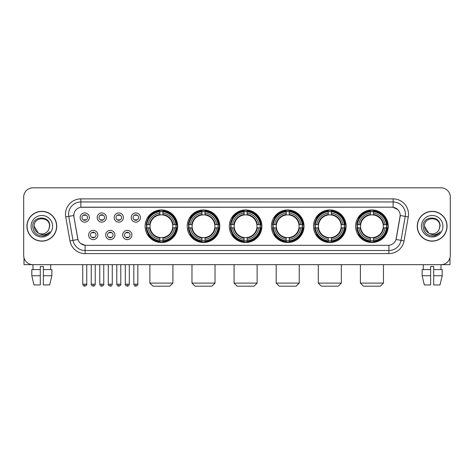 <?xml version="1.0" encoding="UTF-8"?>
<svg xmlns="http://www.w3.org/2000/svg" width="474" height="474" viewBox="0 0 474 474"><rect width="100%" height="100%" fill="white"/><g stroke="black" fill="none" stroke-linecap="round" stroke-linejoin="round"><path stroke-width="0.71" d="M313.527 226.24A16.288 16.288 0 0 0 329.821 242.534A16.288 16.288 0 0 0 346.109 226.24A16.288 16.288 0 0 0 329.821 209.952A16.288 16.288 0 0 0 313.527 226.24M187.212 226.24A16.288 16.288 0 0 0 203.5 242.534A16.288 16.288 0 0 0 219.788 226.24A16.288 16.288 0 0 0 203.5 209.952A16.288 16.288 0 0 0 187.212 226.24M229.315 226.24A16.288 16.288 0 0 0 245.603 242.534A16.288 16.288 0 0 0 261.897 226.24A16.288 16.288 0 0 0 245.603 209.952A16.288 16.288 0 0 0 229.315 226.24M271.424 226.24A16.288 16.288 0 0 0 287.712 242.534A16.288 16.288 0 0 0 304 226.24A16.288 16.288 0 0 0 287.712 209.952A16.288 16.288 0 0 0 271.424 226.24M355.636 226.24A16.288 16.288 0 0 0 371.924 242.534A16.288 16.288 0 0 0 388.218 226.24A16.288 16.288 0 0 0 371.924 209.952A16.288 16.288 0 0 0 355.636 226.24M145.103 226.24A16.288 16.288 0 0 0 161.391 242.534A16.288 16.288 0 0 0 177.679 226.24A16.288 16.288 0 0 0 161.391 209.952A16.288 16.288 0 0 0 145.103 226.24M114.892 235.003A4.61 4.61 0 0 1 110.282 239.613A4.61 4.61 0 0 1 105.672 235.003A4.61 4.61 0 0 1 110.282 230.394A4.61 4.61 0 0 1 114.892 235.003M107.515 235.003A2.767 2.767 0 0 0 110.282 237.77A2.767 2.767 0 0 0 113.049 235.003A2.767 2.767 0 0 0 110.282 232.236A2.767 2.767 0 0 0 107.515 235.003M131.92 235.003A4.61 4.61 0 0 1 127.305 239.613A4.61 4.61 0 0 1 122.695 235.003A4.61 4.61 0 0 1 127.305 230.394A4.61 4.61 0 0 1 131.92 235.003M124.543 235.003A2.767 2.767 0 0 0 127.305 237.77A2.767 2.767 0 0 0 130.072 235.003A2.767 2.767 0 0 0 127.305 232.236A2.767 2.767 0 0 0 124.543 235.003M97.863 235.003A4.61 4.61 0 0 1 93.254 239.613A4.61 4.61 0 0 1 88.644 235.003A4.61 4.61 0 0 1 93.254 230.394A4.61 4.61 0 0 1 97.863 235.003M90.487 235.003A2.767 2.767 0 0 0 93.254 237.77A2.767 2.767 0 0 0 96.021 235.003A2.767 2.767 0 0 0 93.254 232.236A2.767 2.767 0 0 0 90.487 235.003M106.377 217.542A4.61 4.61 0 0 1 101.768 222.158A4.61 4.61 0 0 1 97.158 217.542A4.61 4.61 0 0 1 101.768 212.933A4.61 4.61 0 0 1 106.377 217.542M99.001 217.542A2.767 2.767 0 0 0 101.768 220.309A2.767 2.767 0 0 0 104.535 217.542A2.767 2.767 0 0 0 101.768 214.781A2.767 2.767 0 0 0 99.001 217.542M123.406 217.542A4.61 4.61 0 0 1 118.796 222.158A4.61 4.61 0 0 1 114.181 217.542A4.61 4.61 0 0 1 118.796 212.933A4.61 4.61 0 0 1 123.406 217.542M116.029 217.542A2.767 2.767 0 0 0 118.796 220.309A2.767 2.767 0 0 0 121.557 217.542A2.767 2.767 0 0 0 118.796 214.781A2.767 2.767 0 0 0 116.029 217.542M140.428 217.542A4.61 4.61 0 0 1 135.819 222.158A4.61 4.61 0 0 1 131.209 217.542A4.61 4.61 0 0 1 135.819 212.933A4.61 4.61 0 0 1 140.428 217.542M133.052 217.542A2.767 2.767 0 0 0 135.819 220.309A2.767 2.767 0 0 0 138.586 217.542A2.767 2.767 0 0 0 135.819 214.781A2.767 2.767 0 0 0 133.052 217.542M89.349 217.542A4.61 4.61 0 0 1 84.739 222.158A4.61 4.61 0 0 1 80.13 217.542A4.61 4.61 0 0 1 84.739 212.933A4.61 4.61 0 0 1 89.349 217.542M81.972 217.542A2.767 2.767 0 0 0 84.739 220.309A2.767 2.767 0 0 0 87.506 217.542A2.767 2.767 0 0 0 84.739 214.781A2.767 2.767 0 0 0 81.972 217.542M69.962 240.899L65.732 216.926A15.369 15.369 0 0 1 80.864 198.89L393.136 198.89A15.369 15.369 0 0 1 408.268 216.926L404.038 240.899A15.369 15.369 0 0 1 388.905 253.596L85.095 253.596A15.369 15.369 0 0 1 69.962 240.899L72.984 240.365L68.76 216.393A12.294 12.294 0 0 1 80.864 201.96L393.136 201.96A12.294 12.294 0 0 1 405.24 216.393L401.016 240.365A12.294 12.294 0 0 1 388.905 250.521L85.095 250.521A12.294 12.294 0 0 1 72.984 240.365L77.973 239.483L73.926 216.926A8.301 8.301 0 0 1 82.097 207.185L391.903 207.185A8.301 8.301 0 0 1 400.074 216.926L396.282 238.44A8.301 8.301 0 0 1 388.111 245.301L85.889 245.301A8.301 8.301 0 0 1 77.718 238.44L73.926 216.926L73.891 214.254M146.567 227.781A14.907 14.907 0 0 1 146.567 224.706M357.1 227.781A14.907 14.907 0 0 1 357.1 224.706M272.888 227.781A14.907 14.907 0 0 1 272.888 224.706M230.779 227.781A14.907 14.907 0 0 1 230.779 224.706M188.67 227.781A14.907 14.907 0 0 1 188.67 224.706M314.991 227.781A14.907 14.907 0 0 1 314.991 224.706M26.929 226.24A14.907 14.907 0 0 0 41.836 241.148A14.907 14.907 0 0 0 56.738 226.24A14.907 14.907 0 0 0 41.836 211.339A14.907 14.907 0 0 0 26.929 226.24M417.262 226.24A14.907 14.907 0 0 0 432.164 241.148A14.907 14.907 0 0 0 447.071 226.24A14.907 14.907 0 0 0 432.164 211.339A14.907 14.907 0 0 0 417.262 226.24M80.864 198.89L80.864 207.28L391.903 207.185L393.136 207.28L397.769 209.615M388.111 245.301L85.889 245.301M85.095 253.596L85.095 245.259L80.663 243.446M408.268 216.926L400.204 215.504L396.027 239.483L404.038 240.899M450.3 197.042A9.219 9.219 0 0 0 441.081 187.823L32.919 187.823A9.219 9.219 0 0 0 23.7 197.042L23.7 255.439A9.219 9.219 0 0 0 32.919 264.664L441.081 264.664A9.219 9.219 0 0 0 450.3 255.439L450.3 197.042L450.3 255.439M23.7 197.042L23.7 255.439M441.081 187.823L32.919 187.823M33.056 269.582L32.919 264.664L441.081 264.664L440.944 269.582M56.584 226.24A14.753 14.753 0 0 0 41.836 211.493A14.753 14.753 0 0 0 27.083 226.24A14.753 14.753 0 0 0 41.836 240.993A14.753 14.753 0 0 0 56.584 226.24M38.281 233.054L34.152 226.24C33.678 216.328 49.989 216.328 49.515 226.24L48.674 229.742L49.705 226.24C50.463 215.149 32.392 215.421 32.73 226.24C33.34 232.781 36.942 235.993 43.537 235.892C46.221 235.371 48.348 234.002 49.918 231.774C46.375 235.181 42.53 235.625 38.382 233.107A7.685 7.685 0 0 0 48.674 229.742L49.515 226.347M38.382 233.107C35.698 231.626 34.288 229.339 34.152 226.24M31.077 226.24A10.76 10.76 0 0 0 41.836 237A10.76 10.76 0 0 0 52.59 226.24A10.76 10.76 0 0 0 41.836 215.486A10.76 10.76 0 0 0 31.077 226.24M49.894 231.804L47.175 234.458M47.11 234.5L43.584 235.88M24.008 257.803L24.008 264.664L59.659 264.664M31.805 269.582L31.805 275.726L33.992 284.945L31.805 275.726L31.805 269.582L40.296 269.582L40.296 266.507L43.371 266.507L43.371 269.582L51.862 269.582L51.862 275.726L49.675 284.945L51.862 275.726L43.371 275.726L43.371 269.582L43.371 284.945L49.675 284.945M50.748 264.664L50.611 269.582M40.296 269.582L40.296 284.945L33.992 284.945M31.805 275.726L40.296 275.726M446.917 226.24A14.753 14.753 0 0 0 432.164 211.493A14.753 14.753 0 0 0 417.416 226.24A14.753 14.753 0 0 0 432.164 240.993A14.753 14.753 0 0 0 446.917 226.24M439.848 226.347L439.007 229.742L440.038 226.24C440.796 215.149 422.725 215.421 423.063 226.24C423.673 232.781 427.275 235.993 433.87 235.892C436.554 235.371 438.681 234.002 440.251 231.774C436.708 235.181 432.863 235.625 428.715 233.107L424.485 226.24C424.011 216.328 440.322 216.328 439.848 226.24L439.007 229.742A7.685 7.685 0 0 1 428.715 233.107C426.031 231.626 424.621 229.339 424.485 226.24M421.41 226.24A10.76 10.76 0 0 0 432.164 237A10.76 10.76 0 0 0 442.923 226.24A10.76 10.76 0 0 0 432.164 215.486A10.76 10.76 0 0 0 421.41 226.24M440.228 231.804L437.508 234.458M437.443 234.5L433.917 235.88M169.846 286.178L152.942 286.178L149.867 283.102L172.915 283.102L169.846 286.178M162.932 240.792L162.932 241.408A15.245 15.245 0 0 0 176.559 227.781L175.943 227.781A14.629 14.629 0 0 1 162.932 240.792L162.932 239.37A13.219 13.219 0 0 0 174.521 227.781L172.66 227.781A11.37 11.37 0 0 0 162.932 214.977L162.932 211.694A14.629 14.629 0 0 1 175.943 224.706L176.559 224.706A15.245 15.245 0 0 0 162.932 211.078L162.932 211.694M146.845 227.781L146.223 227.781A15.245 15.245 0 0 0 159.857 241.408L159.857 240.792A14.629 14.629 0 0 1 146.845 227.781L148.267 227.781A13.219 13.219 0 0 0 159.857 239.37L159.857 237.51A11.37 11.37 0 0 0 172.66 227.781L173.117 227.781A11.82 11.82 0 0 1 162.932 237.966L162.932 239.37M159.857 211.694L159.857 211.078A15.245 15.245 0 0 0 146.223 224.706L146.845 224.706A14.629 14.629 0 0 1 159.857 211.694L159.857 213.116A13.219 13.219 0 0 0 148.267 224.706L150.122 224.706A11.37 11.37 0 0 0 159.857 237.51L159.857 237.966A11.82 11.82 0 0 1 149.671 227.781L148.267 227.781M146.875 227.781A14.599 14.599 0 0 1 146.875 224.706M162.932 211.724A14.599 14.599 0 0 0 159.857 211.724M175.907 224.706A14.599 14.599 0 0 1 175.907 227.781M175.943 224.706L174.521 224.706A13.219 13.219 0 0 0 162.932 213.116M174.521 227.781L175.943 227.781M159.857 239.37L159.857 240.792M172.66 224.706L174.521 224.706M162.932 237.527L162.932 237.966M159.857 237.51A11.37 11.37 0 0 1 150.122 227.781L149.671 227.781M162.932 240.762A14.599 14.599 0 0 1 159.857 240.762M148.267 224.706L146.845 224.706M159.857 214.953L159.857 213.116M162.932 214.977A11.37 11.37 0 0 0 150.122 224.706L149.671 224.706A11.82 11.82 0 0 1 159.857 214.521M162.932 214.959L162.932 214.521A11.82 11.82 0 0 1 173.117 224.706M148.605 217.945L147.734 217.945A15.98 15.98 0 0 1 177.377 226.24A15.98 15.98 0 0 1 147.734 234.541L148.605 234.541M211.949 286.178L195.045 286.178L191.976 283.102L215.024 283.102L211.949 286.178M205.035 240.792L205.035 241.408A15.245 15.245 0 0 0 218.668 227.781L218.046 227.781A14.629 14.629 0 0 1 205.035 240.792L205.035 239.37A13.219 13.219 0 0 0 216.624 227.781L214.769 227.781A11.37 11.37 0 0 0 205.035 214.977L205.035 211.694A14.629 14.629 0 0 1 218.046 224.706L218.668 224.706A15.245 15.245 0 0 0 205.035 211.078L205.035 211.694M188.948 227.781L188.332 227.781A15.245 15.245 0 0 0 201.96 241.408L201.96 240.792A14.629 14.629 0 0 1 188.948 227.781L190.37 227.781A13.219 13.219 0 0 0 201.96 239.37L201.96 237.51A11.37 11.37 0 0 0 214.769 227.781L215.22 227.781A11.82 11.82 0 0 1 205.035 237.966L205.035 239.37M201.96 211.694L201.96 211.078A15.245 15.245 0 0 0 188.332 224.706L188.948 224.706A14.629 14.629 0 0 1 201.96 211.694L201.96 213.116A13.219 13.219 0 0 0 190.37 224.706L192.231 224.706A11.37 11.37 0 0 0 201.96 237.51L201.96 237.966A11.82 11.82 0 0 1 191.774 227.781L190.37 227.781M188.984 227.781A14.599 14.599 0 0 1 188.984 224.706M205.035 211.724A14.599 14.599 0 0 0 201.96 211.724M218.016 224.706A14.599 14.599 0 0 1 218.016 227.781M218.046 224.706L216.624 224.706A13.219 13.219 0 0 0 205.035 213.116M216.624 227.781L218.046 227.781M201.96 239.37L201.96 240.792M214.769 224.706L216.624 224.706M205.035 237.527L205.035 237.966M201.96 237.51A11.37 11.37 0 0 1 192.231 227.781L191.774 227.781M205.035 240.762A14.599 14.599 0 0 1 201.96 240.762M190.37 224.706L188.948 224.706M201.96 214.953L201.96 213.116M205.035 214.977A11.37 11.37 0 0 0 192.231 224.706L191.774 224.706A11.82 11.82 0 0 1 201.96 214.521M205.035 214.959L205.035 214.521A11.82 11.82 0 0 1 215.22 224.706M190.714 217.945L189.843 217.945A15.98 15.98 0 0 1 219.48 226.24A15.98 15.98 0 0 1 189.843 234.541L190.714 234.541M254.058 286.178L237.154 286.178L234.079 283.102L257.133 283.102L254.058 286.178M247.144 240.792L247.144 241.408A15.245 15.245 0 0 0 260.771 227.781L260.155 227.781A14.629 14.629 0 0 1 247.144 240.792L247.144 239.37A13.219 13.219 0 0 0 258.733 227.781L256.872 227.781A11.37 11.37 0 0 0 247.144 214.977L247.144 211.694A14.629 14.629 0 0 1 260.155 224.706L260.771 224.706A15.245 15.245 0 0 0 247.144 211.078L247.144 211.694M231.057 227.781L230.441 227.781A15.245 15.245 0 0 0 244.069 241.408L244.069 240.792A14.629 14.629 0 0 1 231.057 227.781L232.479 227.781A13.219 13.219 0 0 0 244.069 239.37L244.069 237.51A11.37 11.37 0 0 0 256.872 227.781L257.329 227.781A11.82 11.82 0 0 1 247.144 237.966L247.144 239.37M244.069 211.694L244.069 211.078A15.245 15.245 0 0 0 230.441 224.706L231.057 224.706A14.629 14.629 0 0 1 244.069 211.694L244.069 213.116A13.219 13.219 0 0 0 232.479 224.706L234.34 224.706A11.37 11.37 0 0 0 244.069 237.51L244.069 237.966A11.82 11.82 0 0 1 233.883 227.781L232.479 227.781M231.087 227.781A14.599 14.599 0 0 1 231.087 224.706M247.144 211.724A14.599 14.599 0 0 0 244.069 211.724M260.125 224.706A14.599 14.599 0 0 1 260.125 227.781M260.155 224.706L258.733 224.706A13.219 13.219 0 0 0 247.144 213.116M258.733 227.781L260.155 227.781M244.069 239.37L244.069 240.792M256.872 224.706L258.733 224.706M247.144 237.527L247.144 237.966M244.069 237.51A11.37 11.37 0 0 1 234.34 227.781L233.883 227.781M247.144 240.762A14.599 14.599 0 0 1 244.069 240.762M232.479 224.706L231.057 224.706M244.069 214.953L244.069 213.116M247.144 214.977A11.37 11.37 0 0 0 234.34 224.706L233.883 224.706A11.82 11.82 0 0 1 244.069 214.521M247.144 214.959L247.144 214.521A11.82 11.82 0 0 1 257.329 224.706M232.817 217.945L231.946 217.945A15.98 15.98 0 0 1 261.589 226.24A15.98 15.98 0 0 1 231.946 234.541L232.817 234.541M296.167 286.178L279.263 286.178L276.188 283.102L299.236 283.102L296.167 286.178M289.247 240.792L289.247 241.408A15.245 15.245 0 0 0 302.88 227.781L302.264 227.781A14.629 14.629 0 0 1 289.247 240.792L289.247 239.37A13.219 13.219 0 0 0 300.836 227.781L298.981 227.781A11.37 11.37 0 0 0 289.247 214.977L289.247 211.694A14.629 14.629 0 0 1 302.264 224.706L302.88 224.706A15.245 15.245 0 0 0 289.247 211.078L289.247 211.694M273.166 227.781L272.544 227.781A15.245 15.245 0 0 0 286.178 241.408L286.178 240.792A14.629 14.629 0 0 1 273.166 227.781L274.588 227.781A13.219 13.219 0 0 0 286.178 239.37L286.178 237.51A11.37 11.37 0 0 0 298.981 227.781L299.432 227.781A11.82 11.82 0 0 1 289.247 237.966L289.247 239.37M286.178 211.694L286.178 211.078A15.245 15.245 0 0 0 272.544 224.706L273.166 224.706A14.629 14.629 0 0 1 286.178 211.694L286.178 213.116A13.219 13.219 0 0 0 274.588 224.706L276.443 224.706A11.37 11.37 0 0 0 286.178 237.51L286.178 237.966A11.82 11.82 0 0 1 275.992 227.781L274.588 227.781M273.196 227.781A14.599 14.599 0 0 1 273.196 224.706M289.247 211.724A14.599 14.599 0 0 0 286.178 211.724M302.228 224.706A14.599 14.599 0 0 1 302.228 227.781M302.264 224.706L300.836 224.706A13.219 13.219 0 0 0 289.247 213.116M300.836 227.781L302.264 227.781M286.178 239.37L286.178 240.792M298.981 224.706L300.836 224.706M289.247 237.527L289.247 237.966M286.178 237.51A11.37 11.37 0 0 1 276.443 227.781L275.992 227.781M289.247 240.762A14.599 14.599 0 0 1 286.178 240.762M274.588 224.706L273.166 224.706M286.178 214.953L286.178 213.116M289.247 214.977A11.37 11.37 0 0 0 276.443 224.706L275.992 224.706A11.82 11.82 0 0 1 286.178 214.521M289.247 214.959L289.247 214.521A11.82 11.82 0 0 1 299.432 224.706M274.926 217.945L274.055 217.945A15.98 15.98 0 0 1 303.692 226.24A15.98 15.98 0 0 1 274.055 234.541L274.926 234.541M338.27 286.178L321.366 286.178L318.291 283.102L341.345 283.102L338.27 286.178M331.356 240.792L331.356 241.408A15.245 15.245 0 0 0 344.989 227.781L344.367 227.781A14.629 14.629 0 0 1 331.356 240.792L331.356 239.37A13.219 13.219 0 0 0 342.945 227.781L341.084 227.781A11.37 11.37 0 0 0 331.356 214.977L331.356 211.694A14.629 14.629 0 0 1 344.367 224.706L344.989 224.706A15.245 15.245 0 0 0 331.356 211.078L331.356 211.694M315.269 227.781L314.653 227.781A15.245 15.245 0 0 0 328.281 241.408L328.281 240.792A14.629 14.629 0 0 1 315.269 227.781L316.691 227.781A13.219 13.219 0 0 0 328.281 239.37L328.281 237.51A11.37 11.37 0 0 0 341.084 227.781L341.541 227.781A11.82 11.82 0 0 1 331.356 237.966L331.356 239.37M328.281 211.694L328.281 211.078A15.245 15.245 0 0 0 314.653 224.706L315.269 224.706A14.629 14.629 0 0 1 328.281 211.694L328.281 213.116A13.219 13.219 0 0 0 316.691 224.706L318.552 224.706A11.37 11.37 0 0 0 328.281 237.51L328.281 237.966A11.82 11.82 0 0 1 318.095 227.781L316.691 227.781M315.299 227.781A14.599 14.599 0 0 1 315.299 224.706M331.356 211.724A14.599 14.599 0 0 0 328.281 211.724M344.337 224.706A14.599 14.599 0 0 1 344.337 227.781M344.367 224.706L342.945 224.706A13.219 13.219 0 0 0 331.356 213.116M342.945 227.781L344.367 227.781M328.281 239.37L328.281 240.792M341.084 224.706L342.945 224.706M331.356 237.527L331.356 237.966M328.281 237.51A11.37 11.37 0 0 1 318.552 227.781L318.095 227.781M331.356 240.762A14.599 14.599 0 0 1 328.281 240.762M316.691 224.706L315.269 224.706M328.281 214.953L328.281 213.116M331.356 214.977A11.37 11.37 0 0 0 318.552 224.706L318.095 224.706A11.82 11.82 0 0 1 328.281 214.521M331.356 214.959L331.356 214.521A11.82 11.82 0 0 1 341.541 224.706M317.029 217.945L316.158 217.945A15.98 15.98 0 0 1 345.801 226.24A15.98 15.98 0 0 1 316.158 234.541L317.029 234.541M380.379 286.178L363.475 286.178L360.4 283.102L383.454 283.102L380.379 286.178M373.465 240.792L373.465 241.408A15.245 15.245 0 0 0 387.092 227.781L386.476 227.781A14.629 14.629 0 0 1 373.465 240.792L373.465 239.37A13.219 13.219 0 0 0 385.054 227.781L383.193 227.781A11.37 11.37 0 0 0 373.465 214.977L373.465 211.694A14.629 14.629 0 0 1 386.476 224.706L387.092 224.706A15.245 15.245 0 0 0 373.465 211.078L373.465 211.694M357.378 227.781L356.762 227.781A15.245 15.245 0 0 0 370.39 241.408L370.39 240.792A14.629 14.629 0 0 1 357.378 227.781L358.8 227.781A13.219 13.219 0 0 0 370.39 239.37L370.39 237.51A11.37 11.37 0 0 0 383.193 227.781L383.65 227.781A11.82 11.82 0 0 1 373.465 237.966L373.465 239.37M370.39 211.694L370.39 211.078A15.245 15.245 0 0 0 356.762 224.706L357.378 224.706A14.629 14.629 0 0 1 370.39 211.694L370.39 213.116A13.219 13.219 0 0 0 358.8 224.706L360.661 224.706A11.37 11.37 0 0 0 370.39 237.51L370.39 237.966A11.82 11.82 0 0 1 360.204 227.781L358.8 227.781M357.408 227.781A14.599 14.599 0 0 1 357.408 224.706M373.465 211.724A14.599 14.599 0 0 0 370.39 211.724M386.446 224.706A14.599 14.599 0 0 1 386.446 227.781M386.476 224.706L385.054 224.706A13.219 13.219 0 0 0 373.465 213.116M385.054 227.781L386.476 227.781M370.39 239.37L370.39 240.792M383.193 224.706L385.054 224.706M373.465 237.527L373.465 237.966M370.39 237.51A11.37 11.37 0 0 1 360.661 227.781L360.204 227.781M373.465 240.762A14.599 14.599 0 0 1 370.39 240.762M358.8 224.706L357.378 224.706M370.39 214.953L370.39 213.116M373.465 214.977A11.37 11.37 0 0 0 360.661 224.706L360.204 224.706A11.82 11.82 0 0 1 370.39 214.521M373.465 214.959L373.465 214.521A11.82 11.82 0 0 1 383.65 224.706M359.138 217.945L358.267 217.945A15.98 15.98 0 0 1 387.91 226.24A15.98 15.98 0 0 1 358.267 234.541L359.138 234.541M83.815 220.155L83.815 219.717A2.358 2.358 0 0 0 85.664 219.717L85.664 220.155M85.664 214.935L85.664 215.374A2.358 2.358 0 0 0 83.815 215.374L83.815 214.935M100.843 220.155L100.843 219.717A2.358 2.358 0 0 0 102.686 219.717L102.686 220.155M102.686 214.935L102.686 215.374A2.358 2.358 0 0 0 100.843 215.374L100.843 214.935M117.872 220.155L117.872 219.717A2.358 2.358 0 0 0 119.715 219.717L119.715 220.155M119.715 214.935L119.715 215.374A2.358 2.358 0 0 0 117.872 215.374L117.872 214.935M134.9 220.155L134.9 219.717A2.358 2.358 0 0 0 136.743 219.717L136.743 220.155M136.743 214.935L136.743 215.374A2.358 2.358 0 0 0 134.9 215.374L134.9 214.935M92.329 237.61L92.329 237.172A2.358 2.358 0 0 0 94.178 237.172L94.178 237.61M94.178 232.396L94.178 232.835A2.358 2.358 0 0 0 92.329 232.835L92.329 232.396M109.358 237.61L109.358 237.172A2.358 2.358 0 0 0 111.2 237.172L111.2 237.61M111.2 232.396L111.2 232.835A2.358 2.358 0 0 0 109.358 232.835L109.358 232.396M126.386 237.61L126.386 237.172A2.358 2.358 0 0 0 128.229 237.172L128.229 237.61M128.229 232.396L128.229 232.835A2.358 2.358 0 0 0 126.386 232.835L126.386 232.396M449.992 257.803L449.992 264.664L414.341 264.664M430.629 269.582L430.629 275.726L422.138 275.726L424.325 284.945L422.138 275.726L422.138 269.582L430.629 269.582L430.629 266.507L433.704 266.507L433.704 269.582L442.195 269.582L442.195 275.726L440.008 284.945L442.195 275.726L433.704 275.726L433.704 269.582M430.629 275.726L430.629 284.945L424.325 284.945M440.008 284.945L433.704 284.945L433.704 275.726M423.252 264.664L423.389 269.582M393.136 198.89L393.136 207.28M65.732 216.926L68.76 216.393A12.294 12.294 0 0 1 68.57 214.254M68.76 216.393L73.796 215.504M388.905 245.259L388.905 253.596M162.932 237.51A11.37 11.37 0 0 0 172.66 227.781M159.857 240.899A14.735 14.735 0 0 0 162.932 240.899M176.05 227.781A14.735 14.735 0 0 0 176.05 224.706M162.932 211.588A14.735 14.735 0 0 0 159.857 211.588M205.035 237.51A11.37 11.37 0 0 0 214.769 227.781M201.96 240.899A14.735 14.735 0 0 0 205.035 240.899M218.153 227.781A14.735 14.735 0 0 0 218.153 224.706M205.035 211.588A14.735 14.735 0 0 0 201.96 211.588M247.144 237.51A11.37 11.37 0 0 0 256.872 227.781M244.069 240.899A14.735 14.735 0 0 0 247.144 240.899M260.262 227.781A14.735 14.735 0 0 0 260.262 224.706M247.144 211.588A14.735 14.735 0 0 0 244.069 211.588M289.247 237.51A11.37 11.37 0 0 0 298.981 227.781M286.178 240.899A14.735 14.735 0 0 0 289.247 240.899M302.371 227.781A14.735 14.735 0 0 0 302.371 224.706M289.247 211.588A14.735 14.735 0 0 0 286.178 211.588M331.356 237.51A11.37 11.37 0 0 0 341.084 227.781M328.281 240.899A14.735 14.735 0 0 0 331.356 240.899M344.474 227.781A14.735 14.735 0 0 0 344.474 224.706M331.356 211.588A14.735 14.735 0 0 0 328.281 211.588M373.465 237.51A11.37 11.37 0 0 0 383.193 227.781M370.39 240.899A14.735 14.735 0 0 0 373.465 240.899M386.583 227.781A14.735 14.735 0 0 0 386.583 224.706M373.465 211.588A14.735 14.735 0 0 0 370.39 211.588M84.739 284.181L82.743 284.181C83.092 285.603 83.756 286.266 84.739 286.178L84.739 284.181L86.736 284.181L86.736 264.664M101.768 284.181L99.771 284.181C100.115 285.603 100.784 286.266 101.768 286.178L101.768 284.181L103.765 284.181L103.765 264.664M118.796 284.181L116.794 284.181C117.143 285.603 117.813 286.266 118.796 286.178L118.796 284.181L120.793 284.181L120.793 264.664M135.819 284.181L133.822 284.181C134.172 285.603 134.835 286.266 135.819 286.178L135.819 284.181L137.821 284.181L137.821 264.664M93.254 284.181L91.257 284.181C90.848 284.815 91.518 285.484 93.254 286.178L93.254 284.181L95.25 284.181L95.25 264.664M110.282 284.181L108.285 284.181C107.876 284.815 108.54 285.484 110.282 286.178L110.282 284.181L112.279 284.181L112.279 264.664M127.305 284.181L125.308 284.181C124.905 284.815 125.569 285.484 127.305 286.178L127.305 284.181L129.307 284.181L129.307 264.664M172.915 264.664L172.915 283.102M149.867 264.664L149.867 283.102M215.024 264.664L215.024 283.102M191.976 264.664L191.976 283.102M257.133 264.664L257.133 283.102M234.079 264.664L234.079 283.102M299.236 264.664L299.236 283.102M276.188 264.664L276.188 283.102M341.345 264.664L341.345 283.102M318.291 264.664L318.291 283.102M383.454 264.664L383.454 283.102M360.4 264.664L360.4 283.102M82.743 284.181L82.743 264.664M86.736 284.181C87.145 284.815 86.475 285.484 84.739 286.178M99.771 284.181L99.771 264.664M103.765 284.181C104.167 284.815 103.504 285.484 101.768 286.178M116.794 284.181L116.794 264.664M120.793 284.181C121.196 284.815 120.532 285.484 118.796 286.178M133.822 284.181L133.822 264.664M137.821 284.181C138.224 284.815 137.561 285.484 135.819 286.178M91.257 284.181L91.257 264.664M95.25 284.181C94.901 285.603 94.237 286.266 93.254 286.178M108.285 284.181L108.285 264.664M112.279 284.181C111.929 285.603 111.266 286.266 110.282 286.178M125.308 284.181L125.308 264.664M129.307 284.181C128.958 285.603 128.288 286.266 127.305 286.178"/></g></svg>

